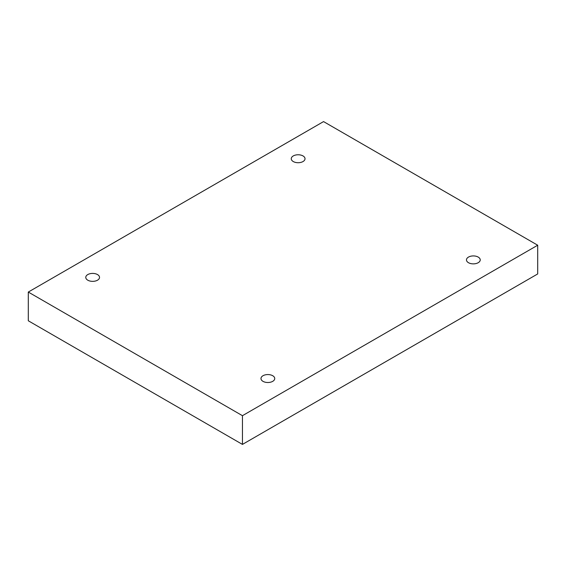 <?xml version="1.0" encoding="UTF-8"?>
<svg xmlns="http://www.w3.org/2000/svg" width="566" height="566" viewBox="0 0 566 566"><rect width="100%" height="100%" fill="white"/><g stroke="black" fill="none" stroke-linecap="round" stroke-linejoin="round"><path stroke-width="0.85" d="M242.446 444.409L537.7 273.944L537.7 245.22L323.554 121.591L28.3 292.056L28.3 320.781L242.446 444.409L242.446 415.685L537.7 245.22M28.3 292.056L242.446 415.685M468.485 262.709A6.884 3.976 0 0 0 475.985 263.565A6.884 3.976 0 0 0 480.23 259.893A6.884 3.976 0 0 0 473.346 255.924A6.884 3.976 0 0 0 466.469 259.893A6.884 3.976 0 0 0 468.485 262.709M262.992 381.343A6.884 3.976 0 0 0 270.491 382.206A6.884 3.976 0 0 0 274.743 378.534A6.884 3.976 0 0 0 267.86 374.565A6.884 3.976 0 0 0 260.976 378.534A6.884 3.976 0 0 0 262.992 381.343M87.787 280.191A6.884 3.976 0 0 0 95.286 281.054A6.884 3.976 0 0 0 99.531 277.382A6.884 3.976 0 0 0 92.654 273.406A6.884 3.976 0 0 0 85.77 277.382A6.884 3.976 0 0 0 87.787 280.191M293.273 161.551A6.884 3.976 0 0 0 300.772 162.414A6.884 3.976 0 0 0 305.024 158.742A6.884 3.976 0 0 0 298.14 154.766A6.884 3.976 0 0 0 291.257 158.742A6.884 3.976 0 0 0 293.273 161.551"/></g></svg>
